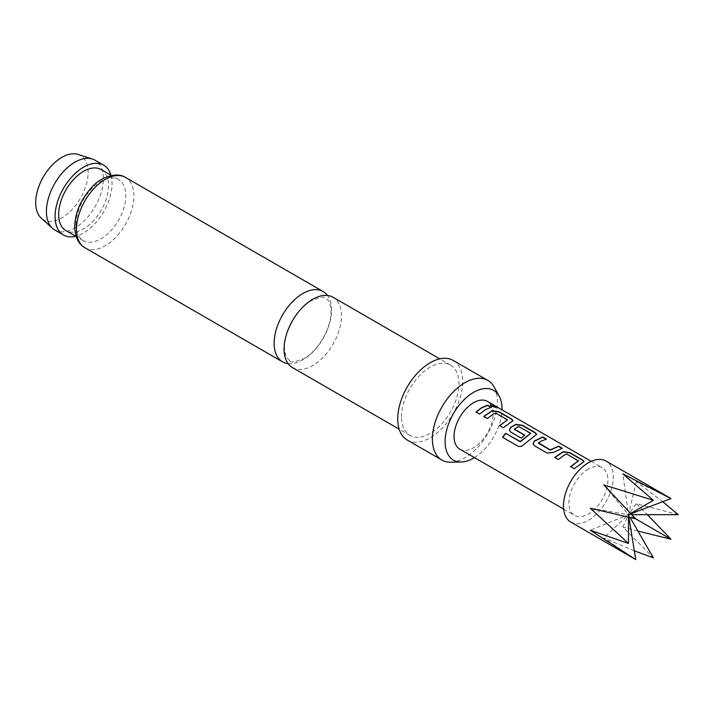 <?xml version="1.0" encoding="UTF-8"?>
<svg xmlns="http://www.w3.org/2000/svg" width="714" height="714" viewBox="0 0 714 714"><rect width="100%" height="100%" fill="white"/><g stroke="black" fill="none" stroke-linecap="round" stroke-linejoin="round"><path stroke-width="0.54" stroke-dasharray="3.57 2.68" d="M495.114 406.561C496.819 407.944 495.534 407.837 491.259 406.23L490.384 405.017M292.472 367.585A40.6 23.437 120 0 0 312.777 365.568A40.6 23.437 120 0 0 341.479 315.847A40.6 23.437 120 0 0 333.072 297.265M578.474 461.36L566.702 454.318L564.212 455.327L558.384 459.736L554.849 457.531M583.936 461.824L574.208 468.705M546.005 439.164L538.463 442.751M561.9 448.347L553.877 452.274M530.761 433.809L518.989 426.767L514.428 429.409M536.625 434.514L524.085 444.322M524.585 435.272L521.256 438.298L510.822 432.273L509.403 430.274M507.502 420.385L495.73 413.344L493.24 414.343L487.403 418.752L483.878 416.557M512.964 420.849L503.299 427.927L499.773 425.731M490.92 407.364L485.475 409.863L479.576 414.075M570.772 522.059A35.236 20.34 120 0 0 588.39 520.319A35.236 20.34 120 0 0 611.407 489.269A35.236 20.34 120 0 0 606.007 461.03M634.344 550.851L603.767 538.017L635.763 559.589M459.771 449.133A27.578 15.922 120 0 0 473.552 447.767A27.578 15.922 120 0 0 491.571 423.464A27.578 15.922 120 0 0 487.341 401.366M588.39 469.027A27.578 15.922 120 0 0 570.37 493.329A27.578 15.922 120 0 0 574.6 515.428A27.578 15.922 120 0 0 588.39 514.062A27.578 15.922 120 0 0 606.4 489.759A27.578 15.922 120 0 0 602.17 467.661A27.578 15.922 120 0 0 588.39 469.027M288.126 363.649A40.6 23.437 120 0 0 302.843 359.838A40.6 23.437 120 0 0 331.555 310.117A40.6 23.437 120 0 0 327.494 295.462M77.969 154.411A37.048 21.393 -60 0 1 88.099 172.458A37.048 21.393 -60 0 1 70.391 211.299A37.048 21.393 -60 0 1 41.207 218.082M54.755 229.979A40.296 23.259 120 0 0 85.805 219.189A40.296 23.259 120 0 0 103.387 178.634A40.296 23.259 120 0 0 95.042 160.195M75.979 224.482A35.236 20.34 -60 0 1 91.365 189.023A35.236 20.34 -60 0 1 118.515 179.58A35.236 20.34 -60 0 1 125.816 195.716A35.236 20.34 -60 0 1 110.429 231.175A35.236 20.34 -60 0 1 83.279 240.609A35.236 20.34 -60 0 1 75.979 224.482M494.159 387.042A45.964 26.534 -60 0 1 497.39 401.482A45.964 26.534 -60 0 1 450.775 462.199M453.203 360.427A45.964 26.534 -60 0 1 462.726 381.472A45.964 26.534 -60 0 1 442.662 427.722A45.964 26.534 -60 0 1 407.239 440.038M101.183 169.575A35.236 20.34 -60 0 1 108.483 185.702A35.236 20.34 -60 0 1 93.097 221.17A35.236 20.34 -60 0 1 65.947 230.604M110.956 175.216A40.296 23.259 -60 0 1 112.053 183.641A40.296 23.259 -60 0 1 75.72 236.245M401.518 416.806A40.6 23.437 -60 0 1 419.234 375.948A40.6 23.437 -60 0 1 450.525 365.068A40.6 23.437 -60 0 1 458.932 383.659A40.6 23.437 -60 0 1 441.207 424.518A40.6 23.437 -60 0 1 409.925 435.388A40.6 23.437 -60 0 1 401.518 416.806M474.426 457.594A40.243 23.232 120 0 0 501.996 409.827M670.999 498.559L636.317 481.629L662.726 501.692M678.3 514.687L636.317 503.647L647.384 514.687M637.923 531.073L622.831 527.003L653.381 557.839M628.472 517.213L628.472 514.687L590.282 508.207M628.891 517.311L628.472 514.687L635.763 518.899L628.472 514.687L590.282 530.234M630.953 513.741L628.472 514.687L622.831 473.846M630.15 517.605L628.472 514.687L603.767 484.851M630.658 513.428L628.472 514.687L622.831 527.003M631.836 514.687L628.472 514.687L603.767 538.017M636.317 481.629L628.472 514.687L636.317 503.647M479.638 414.272L475.935 411.969M524.183 444.492C522.193 446.527 520.104 447.107 517.918 446.214L502.656 437.352M553.903 452.506L547.227 453.283L534.42 445.732M534.483 445.929L533.063 443.929M574.279 468.902L570.575 466.599M84.895 247.74A40.6 23.437 120 0 0 116.186 236.861A40.6 23.437 120 0 0 133.902 196.002A40.6 23.437 120 0 0 125.494 177.42M289.804 360.74C284.538 355.965 285.841 354.947 284.699 349.949C282.333 335.428 297.069 307.725 311.643 300.54C320.782 296.953 325.513 296.23 325.807 298.381C328.565 299.773 330.27 303.388 330.921 309.198C332.501 327.396 317.578 351.324 303.977 358.571C294.828 362.159 290.107 362.882 289.804 360.74M563.632 509.1L574.6 515.428M591.21 461.333L602.17 467.661M118.515 179.58L111.411 175.474M450.525 365.068L439.753 358.856M409.925 435.388L399.153 429.176M83.279 240.609L76.175 236.512"/><path stroke-width="1.07" d="M495.239 406.284C496.926 407.667 495.623 407.551 491.339 405.954L490.384 404.856L496.31 407.15M490.384 405.017L496.114 407.239M439.753 358.856L333.072 297.265A40.6 23.437 120 0 0 312.777 299.273A40.6 23.437 120 0 0 284.065 348.994A40.6 23.437 120 0 0 292.472 367.585L399.153 429.176M554.742 457.629L563.06 451.971L569.745 452.872L582.481 460.227L583.936 461.824M570.638 466.804L578.501 460.842L566.729 454.059L564.212 455.077L558.321 459.53L554.68 457.433L563.087 451.712L569.808 452.596L582.544 459.95L583.981 461.681L574.208 468.705L570.575 466.599L578.501 460.842M533.063 443.929L534.367 441.234L542.685 437.254L546.326 439.351M538.463 442.751L550.235 449.856L558.651 446.152L562.293 448.258L553.877 452.274L547.156 453.087L534.42 445.732L533.037 443.831L534.34 441.002L542.756 436.977L546.397 439.074L540.552 441.413L538.49 443.296L550.253 450.097L558.58 446.428L562.221 448.535M509.403 430.274L510.706 427.57L515.74 424.651L522.425 425.553L535.17 432.907L536.625 434.514M502.629 437.387L505.717 433.46L520.577 441.671L530.788 433.3L518.534 426.472L514.401 429.176L524.754 435.147L521.193 438.093L510.76 432.068L509.377 430.176L510.68 427.338L515.767 424.393L522.487 425.276L535.232 432.63L536.669 434.371L524.085 444.322C522.077 446.357 519.979 446.946 517.793 446.089L502.504 437.263L505.619 433.291L520.024 441.6L530.788 433.3M514.401 428.864L514.428 429.409L524.781 435.388M483.771 416.655L492.08 410.996L498.765 411.898L511.51 419.252L512.964 420.849M499.666 425.83L507.52 419.868L495.757 413.076L493.24 414.093L487.341 418.556L483.699 416.449L492.116 410.728L498.836 411.621L511.572 418.975L513.009 420.707L503.236 427.731L499.595 425.624L507.52 419.868M476.006 412.174L481.834 407.765L487.617 405.454L491.25 407.551M670.999 498.559L606.007 461.03A35.236 20.34 120 0 0 588.39 462.779A35.236 20.34 120 0 0 565.363 493.829A35.236 20.34 120 0 0 570.772 522.059L635.763 559.589L590.282 530.234L628.472 543.461L590.282 508.207L635.763 518.899L603.767 484.851L653.381 500.3L622.831 473.846L670.999 498.559L630.953 513.741M630.15 517.605L653.381 557.839L634.344 550.851M591.21 461.333L487.341 401.366A27.578 15.922 120 0 0 473.552 402.732A27.578 15.922 120 0 0 455.541 427.034A27.578 15.922 120 0 0 459.771 449.133L563.632 509.1M485.475 409.613L479.576 414.075L475.935 411.969L481.834 407.515L487.68 405.177L491.312 407.275L485.475 409.613M327.494 295.462A40.6 23.437 120 0 0 323.147 291.535A40.6 23.437 120 0 0 302.843 293.543A40.6 23.437 120 0 0 274.14 343.264A40.6 23.437 120 0 0 282.548 361.846A40.6 23.437 120 0 0 288.126 363.649M52.399 228.257L41.207 218.082A37.048 21.393 -60 0 1 35.7 202.705A37.048 21.393 -60 0 1 50.382 167.058A37.048 21.393 -60 0 1 77.969 154.411L92.374 159.017A40.296 23.259 120 0 0 62.377 172.77A40.296 23.259 120 0 0 46.41 211.54A40.296 23.259 120 0 0 52.399 228.257A40.296 23.259 120 0 0 54.755 229.979L63.421 234.986A40.296 23.259 -60 0 1 55.076 216.538A40.296 23.259 -60 0 1 72.658 175.992A40.296 23.259 -60 0 1 103.709 165.193A40.296 23.259 -60 0 1 110.956 175.216M103.709 165.193L95.042 160.195A40.296 23.259 120 0 0 92.374 159.017M501.996 409.827A40.243 23.232 120 0 0 502.013 408.819A40.243 23.232 120 0 0 499.184 396.172A40.243 23.232 120 0 0 467.215 396.877A40.243 23.232 120 0 0 445.099 441.68A40.243 23.232 120 0 0 461.19 461.985A40.243 23.232 120 0 0 474.426 457.594M461.19 461.985L450.775 462.199A45.964 26.534 -60 0 1 441.912 460.048A45.964 26.534 -60 0 1 432.389 439.012A45.964 26.534 -60 0 1 452.453 392.754A45.964 26.534 -60 0 1 487.867 380.446A45.964 26.534 -60 0 1 494.159 387.042L499.184 396.172M441.912 460.048L407.239 440.038A45.964 26.534 -60 0 1 397.725 418.993A45.964 26.534 -60 0 1 417.788 372.744A45.964 26.534 -60 0 1 453.203 360.427L487.867 380.446M76.175 236.512L65.947 230.604A35.236 20.34 -60 0 1 58.646 214.477A35.236 20.34 -60 0 1 74.033 179.018A35.236 20.34 -60 0 1 101.183 169.575L111.411 175.474M75.72 236.245A40.296 23.259 -60 0 1 63.421 234.986M662.726 501.692L678.3 514.687L631.836 514.687M647.384 514.687L670.999 539.249L637.923 531.073M628.472 543.461L628.472 517.213M635.763 559.589L628.891 517.311M670.999 539.249L635.763 518.899M653.381 500.3L630.658 513.428M125.494 177.42A40.6 23.437 120 0 0 94.212 188.3A40.6 23.437 120 0 0 76.487 229.158A40.6 23.437 120 0 0 84.895 247.74C78.433 244.063 75.032 237.039 74.693 226.65C75.148 212.843 80.602 200 91.053 188.139C99.648 177.384 116.641 171.458 125.494 177.42L323.147 291.535M282.548 361.846L84.895 247.74"/></g></svg>
